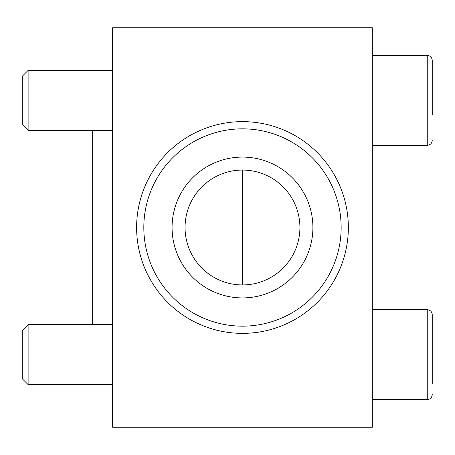 <?xml version="1.0" encoding="UTF-8"?>
<svg xmlns="http://www.w3.org/2000/svg" width="455" height="455" viewBox="0 0 455 455"><rect width="100%" height="100%" fill="white"/><g stroke="black" fill="none" stroke-linecap="round" stroke-linejoin="round"><path stroke-width="0.68" d="M372.321 27.744L372.321 427.256L112.641 427.256L112.641 27.744L372.321 27.744M92.666 324.66L92.666 130.34M22.75 379.225L22.75 330.023L28.113 324.66L28.113 384.589L22.75 379.225M432.25 383.457L432.25 314.672C431.954 311.641 430.288 309.974 427.256 309.679L372.321 309.679M22.75 124.977L22.75 75.775L28.113 70.411L28.113 130.34L22.75 124.977M432.25 114.791L432.25 60.424C431.954 57.393 430.288 55.726 427.256 55.43C430.288 55.726 431.954 57.393 432.25 60.424M432.25 85.961L432.25 71.543M136.614 227.5A105.873 105.873 0 0 0 295.414 319.188A105.873 105.873 0 0 0 295.414 135.812A105.873 105.873 0 0 0 136.614 227.5M143.82 227.5A98.661 98.661 0 0 0 291.814 312.943A98.661 98.661 0 0 0 291.814 142.057A98.661 98.661 0 0 0 143.82 227.5M172.07 227.5A70.411 70.411 0 0 0 277.686 288.481A70.411 70.411 0 0 0 277.686 166.519A70.411 70.411 0 0 0 172.07 227.5M299.913 227.5A57.432 57.432 0 0 1 242.481 284.932A57.432 57.432 0 0 1 185.054 227.5A57.432 57.432 0 0 1 242.481 170.068A57.432 57.432 0 0 1 299.913 227.5M242.481 170.068L242.481 284.932M372.321 399.57L427.256 399.57C430.288 399.274 431.954 397.607 432.25 394.576C431.954 397.607 430.288 399.274 427.256 399.57L427.256 309.679C430.288 309.974 431.954 311.641 432.25 314.672M372.321 145.321L427.256 145.321C430.288 145.026 431.954 143.359 432.25 140.328C431.954 143.359 430.288 145.026 427.256 145.321L427.256 55.43L372.321 55.43M112.641 324.66L28.113 324.66M112.641 384.589L28.113 384.589M112.641 70.411L28.113 70.411M112.641 130.34L28.113 130.34"/></g></svg>
